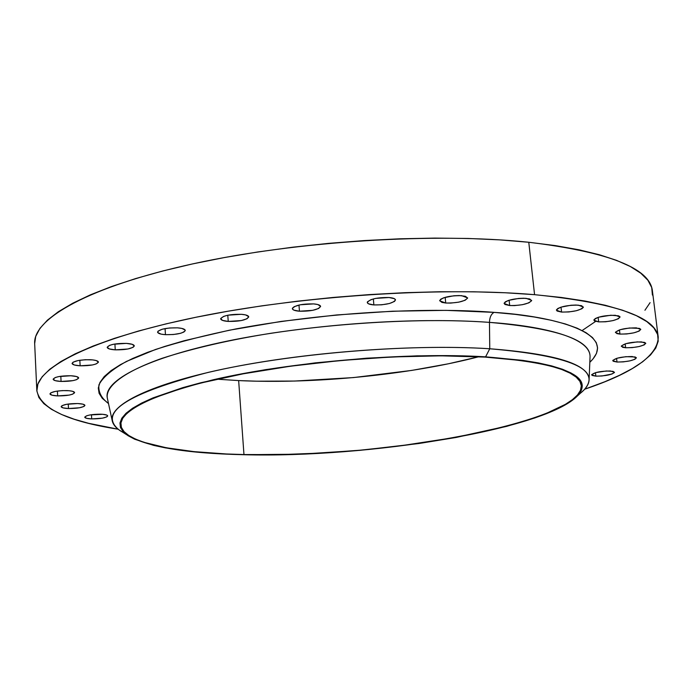 <?xml version="1.0" encoding="UTF-8"?>
<svg xmlns="http://www.w3.org/2000/svg" width="693" height="693" viewBox="0 0 693 693"><rect width="100%" height="100%" fill="white"/><g stroke="black" fill="none" stroke-linecap="round" stroke-linejoin="round"><path stroke-width="1.04" d="M67.013 390.583C71.786 390.835 74.324 391.519 74.619 392.628C73.008 394.802 67.342 395.894 57.64 395.902L57.406 391.051L57.64 395.902L69.135 395.105L72.522 394.222L74.619 392.662L72.566 391.294L69.153 390.722L62.266 390.609L55.379 391.389L50.858 392.801L49.957 393.858L52.096 395.209L57.64 395.902C52.833 395.66 50.268 394.975 49.957 393.858C51.568 391.675 57.25 390.583 67.013 390.583M77.659 403.534C82.224 403.759 84.65 404.383 84.927 405.414C83.351 407.458 77.876 408.498 68.486 408.532L68.26 404.019L68.486 408.532L79.582 407.761L83.983 406.444L84.927 405.457L82.978 404.184L77.659 403.534L66.433 404.322L62.041 405.648L61.14 406.644L63.167 407.9L68.486 408.532C63.886 408.324 61.443 407.692 61.149 406.661C62.717 404.608 68.217 403.569 77.659 403.534M100.814 414.189C105.145 414.379 107.441 414.951 107.701 415.904C106.15 417.844 100.814 418.849 91.693 418.91L91.476 414.7L91.693 418.91L102.425 418.156L106.731 416.909L107.701 415.982L106.921 415.133L102.789 414.301L89.969 414.951L86.746 415.757L84.737 417.143L86.608 418.329L91.693 418.91C87.335 418.728 85.014 418.148 84.737 417.186C86.287 415.246 91.649 414.241 100.814 414.189M610.342 370.98L614.474 372.245C612.058 374.714 605.847 376.013 595.859 376.152L595.452 372.687L595.859 376.152L601.94 375.987L611.841 374.073L614.414 372.548L613.158 371.37L606.401 370.98L595.798 372.583L591.709 374.61L592.168 375.45L595.859 376.152L591.657 374.878C594.066 372.418 600.285 371.119 610.342 370.98M632.224 356.523L636.391 357.865C633.852 360.516 627.39 361.902 617.013 362.032L616.579 358.376L617.013 362.032L623.284 361.876L629.989 360.854L634.901 359.303L636.356 357.735L635.1 356.956L625.883 356.678L617.16 358.203L612.837 360.36L613.262 361.27L617.013 362.032L612.777 360.681C615.306 358.03 621.786 356.652 632.224 356.523M641.501 341.9L645.781 343.347C643.13 346.188 636.425 347.661 625.649 347.765L625.181 343.875L625.649 347.765L632.137 347.626L639.085 346.552L644.204 344.897L645.755 343.226L644.464 342.377L637.309 341.883L625.9 343.659L621.378 345.954L622.686 347.314L625.649 347.765L621.309 346.318C623.934 343.477 630.665 342.004 641.501 341.9M636.313 327.858L640.774 329.426C638.045 332.467 631.106 334.026 619.958 334.104L619.447 329.911L619.958 334.104L626.671 333.965L633.87 332.831L639.154 331.081L640.739 329.288L639.396 328.378L629.521 327.988L620.148 329.695L615.488 332.146L616.865 333.602L619.958 334.104L615.427 332.527C618.13 329.487 625.095 327.936 636.313 327.858M615.349 315.289L620.07 316.996C617.316 320.218 610.186 321.847 598.683 321.89L598.146 317.351L598.683 321.89L605.656 321.769L613.071 320.582L618.468 318.728L620.018 316.822L618.58 315.843L610.828 315.237L598.639 317.195L595.4 318.494L593.936 319.802L594.464 320.92L598.683 321.89L593.884 320.175C596.621 316.952 603.776 315.324 615.349 315.289M578.283 305.137L583.35 307.016C580.613 310.386 573.345 312.067 561.573 312.075L561.009 307.146L561.573 312.075L568.797 311.954L576.394 310.715L581.834 308.775L583.307 307.397L581.687 305.734L576.056 305.033L570.963 305.249L561.105 307.12L557.856 308.48L556.453 309.858L557.094 311.036L561.573 312.075L556.418 310.178C559.138 306.817 566.432 305.137 578.283 305.137M526.169 298.345L531.652 300.407C528.976 303.863 521.656 305.578 509.693 305.544L509.121 300.216L509.693 305.544L514.518 305.604L522.453 304.686L528.872 302.85L531.635 300.71L529.764 298.969L523.847 298.233L518.598 298.449L508.61 300.381L505.405 301.793L504.123 303.222L504.937 304.461L509.693 305.544L504.114 303.465C506.774 300.008 514.128 298.302 526.169 298.345M461.651 295.66L467.636 297.912C465.064 301.386 457.761 303.092 445.729 303.023L445.166 297.332L445.729 303.023L450.71 303.092L458.749 302.157L465.098 300.277L467.636 298.085L465.453 296.301L459.242 295.547L453.872 295.772L443.849 297.739L440.765 299.185L439.648 300.649L441.926 302.408L445.729 303.023L439.648 300.771C442.203 297.288 449.54 295.582 461.651 295.66M388.998 297.514C393.078 297.886 395.244 298.683 395.495 299.922C393.061 303.352 385.854 305.024 373.873 304.929L373.336 298.934L373.873 304.929L381.713 304.807L389.449 303.499L394.508 301.42L395.495 299.948L394.334 298.666L388.998 297.514L375.632 298.406L371.11 299.619L367.463 301.819L367.273 302.538L368.511 303.811L373.873 304.929C369.741 304.574 367.541 303.768 367.273 302.512C369.69 299.073 376.931 297.41 388.998 297.514M313.6 303.898C318 304.27 320.339 305.111 320.608 306.419C318.33 309.728 311.278 311.33 299.463 311.218L298.969 305.05L299.463 311.218L312.69 310.334L318.667 308.472L320.59 306.289L317.749 304.522L313.6 303.898L300.19 304.781L294.196 306.687L292.455 308.16L292.385 308.879L293.849 310.126L299.463 311.218C295.01 310.854 292.645 310.005 292.351 308.688C294.62 305.37 301.706 303.777 313.6 303.898M241.294 314.301C245.98 314.683 248.458 315.54 248.752 316.883C246.621 320.019 239.787 321.535 228.231 321.422L227.789 315.228L228.231 321.422L241.381 320.547L247.098 318.719L248.683 316.606L245.565 314.899L241.294 314.301L227.971 315.185L223.752 316.354L220.72 318.477L222.427 320.374L228.231 321.422C223.501 321.058 220.989 320.192 220.677 318.832C222.799 315.687 229.669 314.18 241.294 314.301M177.477 327.841C182.363 328.213 184.953 329.071 185.256 330.414C183.273 333.35 176.672 334.771 165.454 334.676L165.073 328.586L165.454 334.676L173.345 334.52L180.587 333.29L183.844 332.051L185.23 330.682L185.135 330.024L181.8 328.404L177.477 327.841L169.482 327.988L162.153 329.244L157.987 331.193L157.727 332.536L161.148 334.13L165.454 334.676C160.525 334.312 157.9 333.454 157.58 332.094C159.555 329.149 166.19 327.737 177.477 327.841M126.334 343.381C131.332 343.737 133.983 344.568 134.286 345.876C132.432 348.605 126.083 349.93 115.246 349.852L114.917 343.997L115.246 349.852L127.902 348.995L133.065 347.332L134.277 346.041L132.268 344.326L126.334 343.381L113.505 344.256L109.65 345.322L107.19 347.236L109.303 348.934L115.246 349.852C110.204 349.515 107.519 348.683 107.19 347.349C109.044 344.62 115.428 343.295 126.334 343.381M70.825 375.753C75.754 376.048 78.37 376.784 78.673 377.971C77.001 380.31 71.128 381.471 61.071 381.445L60.811 376.238L61.071 381.445L72.973 380.622L76.49 379.686L78.673 378.014L76.559 376.542L70.825 375.753L58.766 376.585L55.241 377.538L53.136 379.218L55.336 380.682L61.071 381.445C56.107 381.167 53.456 380.431 53.136 379.227C54.799 376.888 60.698 375.727 70.825 375.753M90.462 359.728C95.469 360.048 98.129 360.836 98.432 362.092C96.682 364.613 90.584 365.852 80.137 365.8L79.842 360.247L80.137 365.8L92.438 364.96L96.102 363.964L98.432 362.179L96.327 360.585L92.732 359.901L85.395 359.719L77.997 360.577L73.086 362.17L72.063 363.383L74.264 364.968L80.137 365.8C75.087 365.497 72.393 364.7 72.063 363.427C73.813 360.897 79.946 359.667 90.462 359.728M590.046 356.878L590.064 356.479C589.968 335.888 535.914 325.493 489.466 322.375C489.639 317.359 491.172 314.024 494.074 312.37C552.13 315.93 620.625 332.952 589.821 362.292L592.983 358.965L596.465 353.447L597.6 348.007L596.301 342.689L592.48 337.56L586.061 332.692L577.018 328.135L565.358 323.96L551.126 320.244L534.407 317.03L515.332 314.388L494.074 312.37L446.006 310.36L392.541 311.218L336.538 314.969L281.15 321.422L229.47 330.189L184.208 340.722L164.665 346.457L147.453 352.39L132.735 358.446L120.591 364.553L111.079 370.625L104.21 376.594L99.974 382.406L98.293 387.993L99.099 393.321L102.278 398.336L108.506 403.551C101.291 398.103 98.103 391.848 98.952 384.797C102.737 377.339 111.928 369.542 126.524 361.399L155.57 349.463C179.461 341.805 206.289 334.953 236.062 328.898C345.772 308.714 445.348 308.368 494.074 312.37C491.172 314.024 489.639 317.359 489.466 322.375C415.081 316.866 307.042 324.506 227.035 341.155C146.838 357.813 103.439 380.587 107.276 397.869L112.223 420.755C108.654 404.703 151.741 383.359 230.916 367.507C309.918 351.68 416.389 344.049 489.76 348.761C408.792 343.485 288.089 353.612 208.039 372.436C127.417 393.381 97.739 412.526 119.023 429.877L126.412 434.58C106.254 418 135.256 399.714 213.418 379.721C290.904 361.755 407.25 351.992 485.594 356.843L489.76 348.761L489.466 322.375L489.76 348.761C555.899 353.898 589.007 364.267 589.093 379.877C588.885 384.702 585.403 389.605 578.655 394.586M484.987 357.086C547.124 361.633 579.218 371.032 581.28 385.291C584.294 421.794 382.051 458.801 243.962 454.556L238.652 380.587C314.561 384.173 409.121 374.878 478.776 356.748L448.518 363.764L411.72 370.417L353.473 377.581L294.638 381.055L256.782 381.193L238.652 380.587L243.962 454.556L281.081 454.582L320.019 453.118L359.745 450.233L399.229 446.006L455.777 437.361L505.951 426.342L534.052 417.957L546.075 413.522L565.384 404.348L572.383 399.679L577.46 394.993L580.474 390.35L581.323 385.802L579.92 381.375L576.195 377.139L570.096 373.146L561.599 369.438L550.727 366.077L537.525 363.123L522.08 360.603L484.987 357.086L440.973 355.821L392.134 356.947L341.034 360.473L290.462 366.207L243.165 373.822L201.576 382.857L183.541 387.751L153.889 397.947L142.507 403.118L133.515 408.255L126.94 413.297L122.756 418.2L120.928 422.912L121.388 427.39L124.038 431.6L128.794 435.516L135.516 439.111L144.083 442.351L166.207 447.756L194.031 451.637L226.412 453.976L243.962 454.556C174.645 453.161 121.847 442.351 120.842 424.766C119.629 409.45 162.69 389.44 238.635 374.679C314.431 359.944 415.107 352.832 484.987 357.086M577.46 395.911L583.948 390.02C602.39 369.56 570.997 355.804 489.76 348.761L485.594 356.843C564.301 363.366 594.923 376.386 577.46 395.911C544.845 429.599 368.269 458.134 243.572 454.712C184.901 453.395 145.851 446.69 126.412 434.58M123.016 432.415C116.736 428.924 113.132 425.034 112.223 420.755M658.229 337.144L652.382 290.653C649.688 268.078 608.489 251.949 528.776 242.264C435.585 232.406 296.89 241.069 193.321 263.747C89.484 286.443 32.892 318.633 34.667 343.607L36.824 390.505C35.152 368.018 92.238 338.47 196.89 317.056C301.273 295.66 440.956 286.599 534.563 294.672L528.776 242.264L534.563 294.672C614.613 302.711 655.838 316.892 658.237 337.231C657.822 355.509 633.307 372.834 584.693 389.215L604.85 381.73L619.551 375.268L632.198 368.624L642.584 361.833L650.51 354.963L655.777 348.059L658.203 341.199L657.614 334.45L653.871 327.893L646.829 321.613L636.434 315.696L622.617 310.23L605.422 305.301L584.901 301.013L561.209 297.444L534.563 294.672L505.24 292.767L473.605 291.779L440.072 291.744L405.128 292.68L369.274 294.594L333.082 297.453L297.106 301.23L261.893 305.838L227.98 311.218L195.859 317.273L165.982 323.891L138.704 330.959L114.354 338.383L93.157 346.024L75.277 353.785L60.811 361.555L49.783 369.239L42.178 376.749L37.907 384.009L36.859 390.947L38.886 397.513L43.815 403.647L51.455 409.32L61.616 414.509L74.09 419.187L88.661 423.328L118.148 429.21C67.446 421.344 40.341 408.446 36.824 390.505M589.093 379.877L590.064 356.479C590.038 339.665 556.505 328.3 489.466 322.375C446.058 319.144 366.519 318.979 270.686 333.307C229.678 339.865 193.52 348.189 162.205 358.272C123.761 371.794 105.561 386.304 107.276 397.869L107.398 398.414M485.594 356.843L522.834 360.377L538.34 362.907L551.593 365.887L562.508 369.256L571.023 372.981L577.139 377.001L580.873 381.254L582.267 385.698L581.401 390.272L578.36 394.932L573.258 399.627L566.216 404.322L546.82 413.539L534.736 417.983L506.522 426.403L456.15 437.456L418.806 443.529L359.78 450.372L300.208 454.192L243.572 454.712L225.953 454.132L193.451 451.793L165.506 447.895L153.612 445.374L134.667 439.215L127.91 435.611L123.129 431.687L120.443 427.46L119.976 422.964L121.795 418.226L125.987 413.305L132.588 408.238L141.606 403.083L153.023 397.886L182.787 387.647L200.901 382.727L242.671 373.648L265.852 369.612L315.341 362.855L366.762 358.177L417.307 355.83L464.241 355.907L485.594 356.843M216.987 379.192L238.652 380.587L216.987 379.192M595.625 321.405L582.163 330.518M644.94 310.247L650.086 302.642M652.408 295.053L651.723 287.569L647.903 280.258L640.808 273.224L630.379 266.554L616.562 260.36L599.384 254.738L578.915 249.783L555.31 245.599L528.776 242.264L499.592 239.865L468.13 238.461L434.797 238.097L400.06 238.79L364.457 240.558L328.508 243.373L292.784 247.193L257.831 251.957L224.177 257.588L192.299 263.972L162.647 271.015L135.594 278.586L111.443 286.564L90.419 294.828L72.696 303.257L58.359 311.729L47.436 320.149L39.917 328.404L35.707 336.417L34.667 343.624"/></g></svg>
